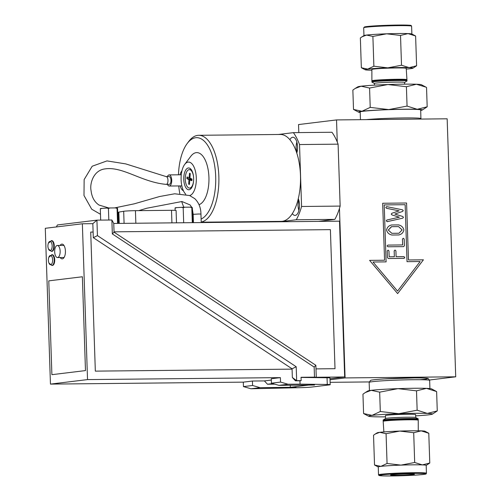 <?xml version="1.0" encoding="UTF-8"?>
<svg xmlns="http://www.w3.org/2000/svg" width="501" height="501" viewBox="0 0 501 501"><rect width="100%" height="100%" fill="white"/><g stroke="black" fill="none" stroke-linecap="round" stroke-linejoin="round"><path stroke-width="0.75" d="M415.655 415.855A31.964 1.44 178.1 0 0 429.006 414.797A31.964 1.44 178.1 0 0 432.382 414.139A31.964 1.44 178.1 0 0 427.303 413.413A31.964 1.44 178.1 0 0 398.821 413.701A31.964 1.44 178.1 0 0 372.049 415.373A31.964 1.44 178.1 0 0 368.68 416.256L363.594 413.544L372.049 415.373L380.309 411.509L398.821 413.701L417.145 410.2L427.303 413.413L437.267 410.926L436.628 391.575L426.47 388.363L416.506 390.849L397.994 388.651A31.964 1.44 -1.9 0 1 426.47 388.363A31.964 1.44 -1.9 0 1 431.543 388.864L436.014 391.243M417.145 410.2L416.506 390.849M437.267 410.926L432.382 414.139M379.67 392.151L371.216 390.323A31.964 1.44 -1.9 0 1 397.994 388.651L379.67 392.151L380.309 411.509M365.254 392.577L367.84 390.974A31.964 1.44 -1.9 0 1 371.216 390.323L365.254 392.577L362.949 394.193L363.594 413.544M368.68 416.256A31.964 1.44 178.1 0 0 373.752 416.757A31.964 1.44 178.1 0 0 385.482 416.857M385.532 418.542L385.438 415.586A15.099 0.683 -1.9 0 1 392.296 414.79A15.099 0.683 -1.9 0 1 407.708 414.252A15.099 0.683 -1.9 0 1 415.617 414.584L415.711 417.54M418.266 430.785L418.241 420.182A17.541 0.789 178.1 0 0 418.191 420.12A17.541 0.789 178.1 0 0 391.156 420.42A17.541 0.789 178.1 0 0 383.234 421.285A17.541 0.789 178.1 0 0 383.184 421.347L383.866 431.925M418.191 420.12L416.882 419.431A16.257 0.733 178.1 0 0 391.826 419.7A16.257 0.733 178.1 0 0 384.492 420.502L383.234 421.285M383.979 420.821A17.56 0.789 -1.9 0 1 383.14 420.608A17.56 0.789 -1.9 0 1 391.118 419.675A17.56 0.789 -1.9 0 1 409.054 419.049A17.56 0.789 -1.9 0 1 418.241 419.443A17.56 0.789 -1.9 0 1 417.414 419.713M383.14 420.608L383.102 420.082A17.579 0.795 -1.9 0 1 383.152 420.013A17.579 0.795 -1.9 0 1 391.087 419.149A17.579 0.795 -1.9 0 1 418.185 418.855A17.579 0.795 -1.9 0 1 418.241 418.911L418.241 419.443M383.152 420.013L385.582 418.51A15.099 0.683 -1.9 0 1 392.396 417.765A15.099 0.683 -1.9 0 1 415.667 417.515L418.185 418.855M392.521 475.286A11.918 0.539 -1.9 0 1 390.605 475.029A11.918 0.539 -1.9 0 1 402.485 474.128A11.918 0.539 -1.9 0 1 414.402 474.24A11.918 0.539 -1.9 0 1 406.154 475.054A11.918 0.539 -1.9 0 1 392.521 475.286M426.445 473.238L426.182 465.354A23.973 1.083 178.1 0 0 422.305 464.897A23.973 1.083 178.1 0 0 413.075 464.828A23.973 1.083 178.1 0 0 400.944 465.116A23.973 1.083 178.1 0 0 380.86 466.368A23.973 1.083 178.1 0 0 378.261 466.945L378.518 474.829A23.973 1.083 -1.9 0 1 413.338 472.706A23.973 1.083 -1.9 0 1 426.445 473.238L426.1 473.858C424.197 474.052 430.691 473.777 417.026 475.004C404.795 475.775 393.498 476.075 383.133 475.894L378.9 475.424L378.518 474.829M375.262 434.016L377.203 432.814A23.973 1.083 -1.9 0 1 379.733 432.325L375.262 434.016L373.533 435.225L374.523 464.997L380.86 466.368L387.06 463.469L386.071 433.697L379.733 432.325A23.973 1.083 -1.9 0 1 399.811 431.073L386.071 433.697M413.701 432.72L399.811 431.073A23.973 1.083 -1.9 0 1 421.172 430.854L413.701 432.72L414.684 462.486L422.305 464.897L429.777 463.03L426.182 465.398M428.787 433.265L424.973 431.229A23.973 1.083 -1.9 0 0 421.172 430.854L428.787 433.265L429.777 463.03M387.06 463.469L400.944 465.116L414.684 462.486M378.261 466.988L374.523 464.997M419.807 379.708A28.369 1.278 178.1 0 0 421.184 377.961A28.369 1.278 178.1 0 0 383.879 378.944M429.595 379.99L455.716 376.808L447.161 118.806L336.528 119.927L298.533 124.561L298.803 132.596M330.034 379.764L345.089 377.929L455.716 376.808M330.121 382.326L369.206 381.931M420.696 110.427A31.964 1.44 178.1 0 0 422.293 110.026A31.964 1.44 178.1 0 0 417.214 109.293L427.178 106.807L426.539 87.456L425.925 87.124L416.381 84.243L406.417 86.729L387.906 84.531L369.581 88.038L370.22 107.389L388.732 109.587L407.056 106.08L417.214 109.293A31.964 1.44 178.1 0 0 388.732 109.587A31.964 1.44 178.1 0 0 361.96 111.26L370.22 107.389M406.417 86.729L407.056 106.08M369.581 88.038L361.127 86.203L355.165 88.464L352.861 90.074L353.506 109.425L361.96 111.26A31.964 1.44 178.1 0 0 358.591 112.136A31.964 1.44 178.1 0 0 360.206 112.437M358.591 112.136L353.506 109.425M427.178 106.807L422.293 110.026M360.451 119.683L360.194 111.974A30.26 1.365 -1.9 0 1 390.392 109.606A30.26 1.365 -1.9 0 1 420.683 109.963L420.928 119.069M355.165 88.464L357.752 86.861A31.964 1.44 -1.9 0 1 361.127 86.203A31.964 1.44 -1.9 0 1 387.906 84.531A31.964 1.44 -1.9 0 1 416.381 84.243A31.964 1.44 -1.9 0 1 421.454 84.744L425.925 87.124M372.719 81.287L371.942 80.88A17.541 0.789 -1.9 0 1 371.886 80.818A17.541 0.789 -1.9 0 1 388.951 79.459A17.541 0.789 -1.9 0 1 406.925 79.615A17.541 0.789 -1.9 0 1 406.95 79.653A17.541 0.789 -1.9 0 1 406.893 79.722L406.148 80.179M371.886 80.818L371.867 69.464A17.184 0.777 -1.9 0 1 388.582 68.136A17.184 0.777 -1.9 0 1 406.192 68.286A17.184 0.777 -1.9 0 1 406.217 68.324L406.95 79.653M404.595 82.465L406.975 80.987A17.579 0.795 178.1 0 0 407.031 80.924L406.994 80.392A17.56 0.789 178.1 0 0 406.969 80.354A17.56 0.789 178.1 0 0 388.976 80.198A17.56 0.789 178.1 0 0 371.892 81.557L371.892 82.089A17.579 0.795 178.1 0 0 371.949 82.151L374.422 83.46M407.031 80.924A17.579 0.795 178.1 0 0 407.006 80.88A17.579 0.795 178.1 0 0 388.989 80.73A17.579 0.795 178.1 0 0 371.892 82.089M404.651 84.143L404.595 82.433A15.099 0.683 178.1 0 0 404.576 82.402A15.099 0.683 178.1 0 0 389.095 82.27A15.099 0.683 178.1 0 0 374.416 83.435L374.472 85.145M415.611 36.009L407.996 33.598L400.518 35.458L386.634 33.811L372.894 36.441L366.55 35.07L362.085 36.761L364.02 35.558A23.973 1.083 -1.9 0 1 366.55 35.07A23.973 1.083 -1.9 0 1 386.634 33.811A23.973 1.083 -1.9 0 1 398.771 33.529A23.973 1.083 -1.9 0 1 407.996 33.598A23.973 1.083 -1.9 0 1 411.797 33.974L415.611 36.009L416.6 65.775L412.93 68.186A23.973 1.083 178.1 0 0 409.123 67.641L416.6 65.775M365.154 69.771L361.34 67.735L367.684 69.113A23.973 1.083 178.1 0 0 365.154 69.771A23.973 1.083 178.1 0 0 368.961 70.146A23.973 1.083 178.1 0 0 371.867 70.215M406.267 69.075A23.973 1.083 178.1 0 0 410.4 68.675A23.973 1.083 178.1 0 0 412.93 68.186M401.508 65.23L409.123 67.641A23.973 1.083 178.1 0 0 387.761 67.854L401.508 65.23L400.518 35.458M373.878 66.207L387.761 67.854A23.973 1.083 178.1 0 0 367.684 69.113L373.878 66.207L372.894 36.441M362.085 36.761L360.357 37.97L361.34 67.735M178.751 185.94A41.113 18.662 -90.6 0 0 179.784 193.599M181.706 201.502A41.113 18.662 -90.6 0 0 183.836 207.232M192.672 218.542A41.113 18.662 -90.6 0 0 193.317 218.887M201.108 219.062A41.113 18.662 -90.6 0 0 214.359 163.921A41.113 18.662 -90.6 0 0 187.205 143.499A41.113 18.662 -90.6 0 0 178.462 174.805M192.71 219.557A43.462 19.733 -90.6 0 0 193.355 220.052M201.208 222.049A43.462 19.733 -90.6 0 0 218.862 176.784A43.462 19.733 -90.6 0 0 198.728 135.295A43.462 19.733 -90.6 0 0 188.733 141.464L187.205 143.499M292.359 213.583A43.462 19.733 -90.6 0 0 298.295 198.684A10.07 4.572 89.4 0 1 299.172 209.23A10.07 4.572 89.4 0 1 295.258 215.392A10.07 4.572 89.4 0 1 295.026 215.411A10.07 4.572 89.4 0 1 292.359 213.583A43.462 19.733 89.4 0 1 281.236 221.379L201.214 222.194M296.786 153.081A43.462 19.733 -90.6 0 0 289.91 139.741A10.07 4.572 89.4 0 1 292.891 137.224A10.07 4.572 89.4 0 1 297.012 142.628A10.07 4.572 89.4 0 1 296.786 153.081A43.462 19.733 89.4 0 1 298.295 198.684M198.728 135.295L280.353 134.462A43.462 19.733 89.4 0 1 289.91 139.741M169.25 184.355A3.889 1.766 89.4 0 0 169.338 184.349A3.889 1.766 89.4 0 0 170.973 180.254A3.889 1.766 89.4 0 0 169.169 176.577A3.889 1.766 89.4 0 1 170.973 180.254A3.889 1.766 89.4 0 1 169.338 184.349A3.889 1.766 89.4 0 1 169.25 184.355L166.263 184.387C141.545 182.201 122.927 166.269 105.135 168.887C93.543 170.177 89.591 183.454 91.057 190.574C91.821 197.219 94.482 202.053 99.048 205.066L108.899 207.996M167.365 176.596A5.567 2.53 89.4 0 1 169.156 174.899A5.567 2.53 89.4 0 1 171.73 180.16A5.567 2.53 89.4 0 1 169.269 186.034A5.567 2.53 89.4 0 1 167.44 184.374M183.41 190.724A10.571 4.797 89.4 0 1 180.141 185.921M180.022 174.786A10.571 4.797 89.4 0 1 181.944 170.854M189.365 169.62A9.231 4.19 89.4 0 1 193.649 178.807A9.231 4.19 89.4 0 1 189.553 188.082A9.231 4.19 89.4 0 1 188.752 187.919A9.231 4.19 89.4 0 1 185.282 178.005A9.231 4.19 89.4 0 1 189.365 169.62L190.104 169.614A9.231 4.19 89.4 0 1 191.689 170.284M191.864 187.374A9.231 4.19 89.4 0 1 190.292 188.069L189.553 188.082M183.761 179.458A10.909 4.954 -90.6 0 0 191.319 188.219A10.909 4.954 -90.6 0 0 191.131 169.451A10.909 4.954 -90.6 0 0 186.046 169.551A10.909 4.954 -90.6 0 0 183.761 179.458M114.585 207.915L134.23 203.832L159.656 196.511L174.667 193.787L189.635 195.547A16.777 7.615 -90.6 0 0 195.885 173.553A16.777 7.615 -90.6 0 0 184.675 164.46A16.777 7.615 -90.6 0 0 181.105 179.784A16.777 7.615 -90.6 0 0 184.969 193.336A16.777 7.615 -90.6 0 0 185.79 194.25M267.052 221.523A53.526 24.298 -90.6 0 0 267.296 221.899M279.859 221.774L296.285 219.77A53.526 24.298 -90.6 0 0 301.577 206.481L299.523 144.551A53.526 24.298 -90.6 0 0 293.392 132.652L278.349 134.487M391.625 226.671L388.281 230.047L391.851 233.328L398.984 233.241L402.146 229.903L398.564 226.602L391.431 226.684L388.281 230.047L391.851 233.328L398.984 233.241L402.146 229.903L398.558 226.602M405.14 204.702L384.211 204.915L386.102 261.879L373.013 262.01L397.543 291.1L420.12 261.528L407.031 261.666L405.146 204.702L384.211 204.915L386.102 261.879L373.013 262.01L397.543 291.1L420.12 261.528M387.329 221.649L386.24 220.847L386.885 219.995L399.36 217.196L391.964 214.929L391.231 214.109L391.907 213.251L399.134 210.833L386.496 208.297L385.795 207.47L386.634 206.619L402.497 209.813L403.249 210.633L402.516 211.485L394.813 214.052L402.685 216.463L403.468 217.321L402.741 218.154L387.135 221.667L402.741 218.154L403.468 217.321L402.685 216.463L394.813 214.052L402.516 211.485L403.249 210.633L402.497 209.813L386.634 206.619M395.007 250.049L395.909 250.888L396.103 256.725L403.906 256.65L404.802 257.483L403.963 258.341L388.356 258.503L387.461 257.664L387.235 250.976L388.081 250.118L388.976 250.957L389.171 256.8L394.362 256.744L394.168 250.901L395.013 250.049L395.909 250.888L396.103 256.725L403.9 256.65L404.802 257.489L404.132 258.328M388.075 250.118L388.97 250.957L389.171 256.8M387.912 245.089L402.647 244.939L402.453 239.096L403.292 238.238L404.188 239.077L404.413 245.766L403.574 246.624L387.968 246.78L387.073 245.941L387.912 245.089L402.647 244.939L402.453 239.096L403.292 238.238L404.188 239.077L404.413 245.766L403.568 246.624M391.907 235.019C389.07 234.418 387.286 232.765 386.54 230.059C387.104 227.322 388.782 225.632 391.569 224.98L398.52 224.905C401.351 225.513 403.142 227.172 403.887 229.884C403.324 232.602 401.645 234.286 398.859 234.95L391.907 235.019C389.077 234.418 387.286 232.765 386.547 230.059C387.104 227.322 388.782 225.632 391.575 224.98L398.52 224.911C401.351 225.513 403.142 227.172 403.881 229.884C403.318 232.602 401.645 234.286 398.852 234.95L399.14 234.931M293.392 132.652L331.963 132.258A53.526 24.298 89.4 0 1 337.261 142.021L336.528 119.927M345.089 377.929L339.465 208.41A53.526 24.298 89.4 0 1 334.856 219.375L318.429 221.379M369.6 260.37L384.555 260.219L382.664 203.256L406.58 203.011L408.472 259.975L423.42 259.819L397.625 293.599L369.6 260.37L384.555 260.219L382.664 203.256L406.58 203.011L408.472 259.975L423.42 259.819L397.625 293.605M389.164 256.8L394.362 256.744L394.168 250.901M299.523 144.551L338.094 144.156A53.526 24.298 -90.6 0 0 337.261 142.021M296.285 219.77L334.856 219.375M339.465 208.41A53.526 24.298 -90.6 0 0 340.148 206.086L301.577 206.481M338.094 144.156L340.148 206.086M191.307 178.725L186.923 178.657A5.58 2.536 -90.6 0 1 187.055 176.985L188.802 177.636A0.72 0.326 -90.6 0 0 188.839 177.642A0.72 0.326 -90.6 0 0 189.171 177.072L190.023 177.078M190.242 173.903L189.503 173.271L189.171 177.072M189.503 173.271A5.58 2.536 -90.6 0 1 190.267 173.59L189.998 177.417A0.72 0.326 -90.6 0 0 190.261 178.243L191.996 179.045A5.58 2.536 -90.6 0 1 191.864 180.717L190.117 180.066A0.72 0.326 -90.6 0 0 190.048 180.059A0.72 0.326 -90.6 0 0 189.747 180.629L189.416 184.431A5.58 2.536 -90.6 0 1 188.652 184.111L188.921 180.285A0.72 0.326 -90.6 0 0 188.658 179.458L191.958 179.107M186.923 178.657L188.658 179.458M189.497 183.485L188.652 184.111M199.035 204.665A26.177 11.886 -90.6 0 0 208.191 169.958A26.177 11.886 -90.6 0 0 190.793 156.312L184.675 164.46M189.635 195.547L194.814 198.678M114.046 232.17L114.034 231.838L330.397 229.64L335.012 368.692L315.987 368.886L315.868 365.304L114.046 232.17L112.337 233.929L111.873 219.989L113.758 223.459L339.509 221.166L344.675 376.971L330.002 378.762M176.496 222.82L176.089 210.489A8.392 0.376 178.1 0 0 171.505 210.307L135.433 210.67A8.392 0.376 178.1 0 0 123.678 211.278L118.85 212.092A8.392 0.376 178.1 0 0 118.418 212.23L118.787 223.408M292.077 369.124L95.328 371.128L90.719 232.076L93.111 232.051L93.299 237.674L292.064 368.799L292.07 369.131L95.328 371.128L90.719 232.076L93.111 232.051L92.829 223.671L82.364 223.778L45.284 228.299L50.451 384.104L243.304 382.144L243.455 386.603L252.573 385.488L260.119 387.661L251.001 388.77L243.455 386.603M335.012 368.692L315.987 368.886M292.064 368.799L296.204 366.745L97.438 235.62L93.299 237.674M292.352 377.503L295.452 380.823L296.667 380.679L292.352 377.503L292.07 369.131M315.868 365.304L314.158 367.064L314.496 377.14L301.038 377.278L301.151 380.628L296.667 380.679L296.204 366.745M315.993 368.886L316.269 377.259L344.675 376.971M113.758 223.459L114.04 231.838M316.269 377.259L314.496 377.14M51.641 240.643A5.367 2.436 89.4 0 1 51.766 240.637A5.367 2.436 89.4 0 1 54.258 245.847A5.367 2.436 89.4 0 1 51.998 251.364A5.367 2.436 89.4 0 1 51.872 251.377A5.367 2.436 89.4 0 1 51.753 251.37M48.472 248.966L48.472 248.966A4.615 2.098 -90.6 0 0 50.858 250.318A4.615 2.098 -90.6 0 0 52.154 245.772A4.615 2.098 -90.6 0 0 50.67 241.632A4.615 2.098 -90.6 0 0 48.409 243.117L48.409 243.117A8.392 8.392 0 0 0 48.472 248.966L51.365 251.383A5.367 2.436 -90.6 0 0 51.49 251.37A5.367 2.436 -90.6 0 0 53.745 245.715A5.367 2.436 -90.6 0 0 51.259 240.643A5.367 2.436 -90.6 0 0 51.133 240.649M52.11 254.721A5.367 2.436 89.4 0 1 52.236 254.708A5.367 2.436 89.4 0 1 54.722 259.919A5.367 2.436 89.4 0 1 52.467 265.442A5.367 2.436 89.4 0 1 52.342 265.449A5.367 2.436 89.4 0 1 52.217 265.442M48.935 263.038L48.935 263.038A4.615 2.098 -90.6 0 0 51.327 264.396A4.615 2.098 -90.6 0 0 52.618 259.844A4.615 2.098 -90.6 0 0 51.14 255.704A4.615 2.098 -90.6 0 0 48.879 257.188L48.879 257.188A8.392 8.392 0 0 0 48.935 263.038L51.835 265.455A5.367 2.436 -90.6 0 0 51.954 265.442A5.367 2.436 -90.6 0 0 54.208 259.787A5.367 2.436 -90.6 0 0 51.722 254.715A5.367 2.436 -90.6 0 0 51.603 254.721M82.371 276.765L85.483 370.583L51.891 374.679L48.779 280.861L82.364 276.765L85.477 370.583L51.891 374.679M314.54 385L278.969 385.363L271.417 383.196L280.535 382.081L288.088 384.248L278.969 385.363M296.003 387.26L260.119 387.661M290.261 385.25L290.323 387.317L296.003 387.298M301.151 380.628L299.936 380.779L300.049 384.129L327.272 384.467A10.07 0.451 -1.9 0 1 330.197 384.687A10.07 0.451 -1.9 0 1 329.107 384.931L311.647 387.06A10.07 0.451 -1.9 0 1 301.151 387.649L251.001 388.77M60.095 245.452A7.383 3.35 89.4 0 1 61.999 244.1A7.383 3.35 89.4 0 1 65.418 251.076A7.383 3.35 89.4 0 1 62.149 258.867A7.383 3.35 89.4 0 1 60.201 257.533M271.417 383.196L271.273 378.737L280.391 377.629L87.531 379.589L82.364 223.778M280.391 377.629L280.535 382.081M288.088 384.248L300.049 384.129M295.452 380.823L299.936 380.779M243.304 382.144L252.423 381.036L252.573 385.488M252.423 381.036L264.384 380.91L267.484 384.236L274.78 384.161M301.045 377.441L327.053 377.767A10.07 0.451 -1.9 0 1 329.977 377.986L330.197 384.687M264.384 380.91L271.317 380.071M87.531 379.589L50.451 384.104M267.484 384.236L272.788 383.584M92.829 223.671L96.925 220.146L97.438 235.62M111.873 219.989L96.925 220.146L57.408 224.962L56.388 226.947M175.062 208.209A20.829 1.077 -92 0 1 175.156 207.815A8.849 0.401 -1.9 0 1 176.747 207.621A21.098 17.679 -87.9 0 0 175.062 208.209L175.131 210.351M183.178 207.702A20.829 17.46 -87.9 0 0 181.462 207.326A8.849 0.401 -1.9 0 1 184.969 207.201A21.098 18.775 83.1 0 0 183.178 207.702L183.679 222.751M189.985 207.151A8.849 0.401 -1.9 0 1 191.088 207.176A8.849 0.401 -1.9 0 1 191.902 207.22A21.098 1.09 88 0 0 191.808 207.614A20.829 18.537 83.1 0 0 189.985 207.151L184.969 207.201M192.81 222.657L192.328 208.034A20.829 1.077 88 0 0 192.202 207.464L191.902 207.22M192.309 222.663L191.808 207.614M181.462 207.326L176.747 207.621M314.158 367.064L112.337 233.929M290.323 387.317L308.566 385.094L314.547 385.037M57.615 257.552A6.043 2.743 89.4 0 1 57.477 257.558A6.043 2.743 89.4 0 1 54.672 251.702A6.043 2.743 89.4 0 1 57.214 245.49A6.043 2.743 89.4 0 1 57.352 245.477A6.043 2.743 89.4 0 1 60.151 251.339A6.043 2.743 89.4 0 1 57.615 257.552M106.707 208.084A8.849 0.401 -1.9 0 1 110.22 207.959A21.098 18.775 83.1 0 0 108.429 208.46A20.829 17.46 -87.9 0 0 106.707 208.084L101.997 208.378A21.098 17.679 -87.9 0 0 100.313 208.967A20.829 1.077 -92 0 1 100.407 208.573A8.849 0.401 -1.9 0 1 101.997 208.378M115.23 207.909A8.849 0.401 -1.9 0 1 116.338 207.934A8.849 0.401 -1.9 0 1 117.153 207.978A21.098 1.09 88 0 0 117.059 208.372A20.829 18.537 83.1 0 0 115.23 207.909L110.22 207.959M118.061 223.415L117.572 208.792A20.829 1.077 88 0 0 117.453 208.222L117.153 207.978M117.56 223.421L117.059 208.372M100.682 220.108L100.313 208.967M108.811 220.02L108.429 208.46M413.075 473.37A23.34 1.052 -1.9 0 1 415.229 475.123A23.34 1.052 -1.9 0 1 379.207 475.487A23.34 1.052 -1.9 0 1 413.075 473.37M429.921 388.563L429.651 380.391A30.26 1.365 178.1 0 0 413.807 379.714A30.26 1.365 178.1 0 0 382.914 380.798A30.26 1.365 178.1 0 0 369.162 382.395L369.437 390.573M410.206 25.858A23.34 1.052 178.1 0 0 398.201 25.05A23.34 1.052 178.1 0 0 372.969 26.008A23.34 1.052 178.1 0 0 365.072 27.355M398.508 25.645A23.973 1.083 178.1 0 0 363.688 27.762L364.722 26.885L373.107 25.996L398.214 25.05C414.277 25.044 410.206 25.564 411.233 25.576L411.609 26.177A23.973 1.083 178.1 0 0 398.508 25.645M366.137 119.626A30.26 1.365 -1.9 0 1 399.203 118.017A30.26 1.365 -1.9 0 1 420.928 118.537A30.26 1.365 -1.9 0 1 420.965 118.605M298.915 210.389A8.223 3.732 89.4 0 1 298.815 200.218M296.993 152.342A8.223 3.732 89.4 0 1 296.886 142.165M188.883 177.642L190.011 177.742M188.921 180.285L189.829 180.291M190.117 180.066L191.921 179.878M189.654 173.578A5.273 2.392 89.4 0 1 190.186 173.741A5.273 2.392 89.4 0 1 190.255 173.784M189.447 184.099A5.273 2.392 89.4 0 1 188.852 183.811M187.236 178.7A5.273 2.392 89.4 0 1 187.355 177.097M166.113 176.609A3.889 1.766 89.4 0 1 166.182 176.609A3.889 1.766 89.4 0 1 167.985 180.385A3.889 1.766 89.4 0 1 166.351 184.381A3.889 1.766 89.4 0 1 166.263 184.387M100.488 214.284L91.702 209.199L83.999 195.509L84.137 179.596L92.197 166.232L106.989 160.902L125.751 163.902L166.188 176.609A3.889 1.766 89.4 0 1 166.188 176.609L169.169 176.577M193.442 222.651L193.167 214.334L198.872 213.99L200.945 214.077L201.227 222.569M119.225 223.402L118.85 212.092M124.079 223.358L123.678 211.278M135.852 223.233L135.433 210.67M171.918 222.87L171.505 210.307M327.053 377.767L327.272 384.467M369.162 382.395L370.533 380.422C370.903 380.29 370.646 379.852 383.829 378.944L414.784 377.917C428.011 377.954 427.779 378.405 428.155 378.512L429.651 380.391M363.688 27.762L363.951 35.602M411.609 26.177L411.872 34.012M169.269 186.034L181.844 185.909M169.156 174.899L181.281 174.774M298.74 199.943L297.957 205.153L298.846 210.658M296.811 141.896L296.028 147.106L296.918 152.611M188.839 177.642L190.011 177.749M190.048 180.059L191.921 179.853M191.958 179.026L191.827 180.679M184.969 193.336L185.658 194.219M200.945 214.077C200.888 207.683 198.772 202.492 194.601 198.49M193.173 214.328L192.359 209.011M191.639 207.201L190.104 204.947L181.926 201.521L146.868 208.216L138.721 210.639M118.524 215.324L117.791 215.417M51.872 251.377L51.365 251.383M52.342 265.449L51.835 265.455M63.928 245.409L57.352 245.477M64.072 257.495L57.477 257.558M52.236 254.708L48.879 257.188M51.766 240.637L48.409 243.117"/></g></svg>
